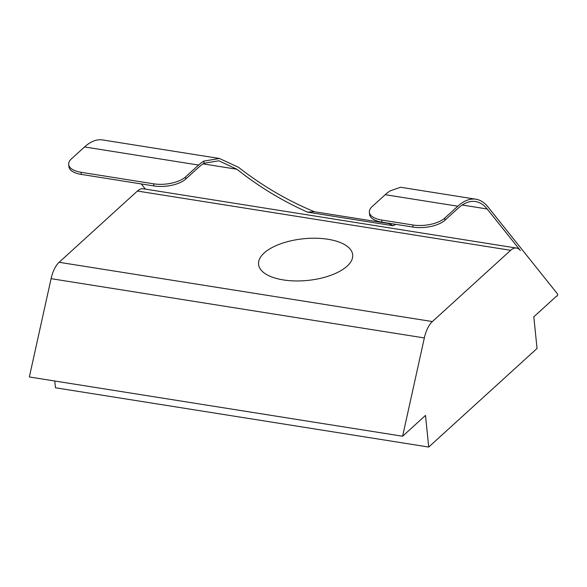 <?xml version="1.0" encoding="UTF-8"?>
<svg xmlns="http://www.w3.org/2000/svg" width="587" height="587" viewBox="0 0 587 587"><rect width="100%" height="100%" fill="white"/><g stroke="black" fill="none" stroke-linecap="round" stroke-linejoin="round"><path stroke-width="0.88" d="M54.767 381.007L55.457 387.78L428.715 447.052L537.039 348.465L533.818 316.811L556.711 295.98A1.181 0.543 99 0 0 556.909 296.105A1.181 0.543 99 0 0 557.65 294.425A1.181 0.543 99 0 0 557.474 293.889L487.936 206.895A73.316 33.738 99 0 0 475.94 199.22A73.316 33.738 99 0 0 457.801 206.22L444.741 218.107L444.953 220.22L458.014 208.326A70.946 32.652 -81 0 1 475.573 201.554A70.946 32.652 -81 0 1 487.173 208.987L520.383 250.524A23.649 10.882 -81 0 0 516.509 248.052L143.25 188.779A23.649 10.882 -81 0 0 137.402 191.039L59.118 262.294A23.649 10.882 -81 0 0 51.084 278.671L29.35 376.971L402.609 436.236L424.342 337.936A23.649 10.882 -81 0 1 432.377 321.559L510.661 250.304A23.649 10.882 -81 0 1 516.509 248.052M347.1 266.175A47.298 20.934 174.2 0 1 295.136 280.938A47.298 20.934 174.2 0 1 258.566 264.37A47.298 20.934 174.2 0 1 264.15 253.004A47.298 20.934 174.2 0 1 316.114 238.241A47.298 20.934 174.2 0 1 352.684 254.809A47.298 20.934 174.2 0 1 347.1 266.175M444.953 220.22A23.649 10.463 174.2 0 1 413.05 227.088L381.946 222.15A23.649 10.463 174.2 0 1 369.583 214.372L369.37 212.267A23.649 10.463 -5.8 0 1 372.158 206.58L385.219 194.693A73.316 33.738 -81 0 1 390.443 190.738L400.613 187.26L475.94 199.22M369.37 212.267A23.649 10.463 -5.8 0 0 381.726 220.037L381.946 222.15M413.05 227.088L412.837 224.975L381.726 220.037M412.837 224.975A23.649 10.463 -5.8 0 0 444.741 218.107M428.715 447.052L425.502 415.398L402.609 436.236M185.741 179.057A23.649 10.463 174.2 0 1 153.838 185.932L153.625 183.819L81.05 172.299A23.649 10.463 -5.8 0 1 68.686 164.521A23.649 10.463 -5.8 0 1 71.482 158.842L84.543 146.948A73.316 33.738 -81 0 1 102.681 139.948L219.487 158.497L203.814 161.102A73.316 33.738 99 0 0 198.589 165.057L185.529 176.951L185.741 179.057L198.81 167.17A70.946 32.652 -81 0 1 204.027 163.237L218.863 160.794L236.928 169.254C258.823 186.637 282.362 200.937 307.544 212.149A106.423 47.099 174.2 0 1 314.441 211.746C287.623 200.681 262.301 185.859 238.483 167.288L219.487 158.497M145.415 189.124L141.262 183.936M389.621 223.368L388.954 223.574A106.423 47.099 174.2 0 1 393.041 225.724L395.858 224.359M314.441 211.746L388.954 223.574M153.625 183.819A23.649 10.463 -5.8 0 0 185.529 176.951M153.838 185.932L81.263 174.405A23.649 10.463 174.2 0 1 68.899 166.635L68.686 164.521M393.041 225.724L307.544 212.149M457.801 206.22L385.219 194.693M487.173 208.987L462.233 205.024M510.661 250.304L137.402 191.039M432.377 321.559L59.118 262.294M424.342 337.936L51.084 278.671M198.589 165.057L84.543 146.948M236.928 169.254L203.029 163.868M204.027 163.237L203.814 161.102M81.05 172.299L81.263 174.405"/></g></svg>
